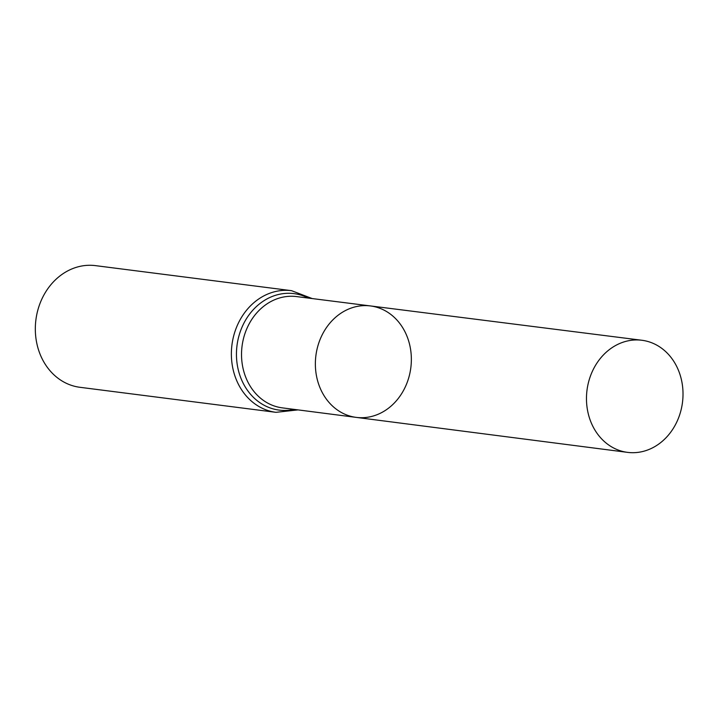 <?xml version="1.0" encoding="UTF-8"?>
<svg xmlns="http://www.w3.org/2000/svg" width="718" height="718" viewBox="0 0 718 718"><rect width="100%" height="100%" fill="white"/><g stroke="black" fill="none" stroke-linecap="round" stroke-linejoin="round"><path stroke-width="1.08" d="M387.989 408.578A56.184 47.855 97.3 0 0 410.445 348.562A56.184 47.855 97.3 0 0 370.425 305.931A56.184 47.855 97.3 0 0 315.893 355.607A56.184 47.855 97.3 0 0 356.191 417.382A56.184 47.855 97.3 0 0 387.989 408.578M275.999 412.329A61.326 52.234 97.3 0 1 231.95 344.882A61.326 52.234 97.3 0 1 291.535 290.673L95.476 265.633A61.326 52.234 97.3 0 0 35.9 319.851A61.326 52.234 97.3 0 0 79.94 387.298L275.999 412.329L298.006 409.888M356.191 417.382L282.291 407.86A56.094 47.774 97.3 0 1 242.056 346.175A56.094 47.774 97.3 0 1 296.498 296.579L370.425 305.931A56.184 47.855 97.3 0 0 315.893 355.607A56.184 47.855 97.3 0 0 356.191 417.382L627.541 452.367A56.507 48.124 97.3 0 0 659.519 443.5A56.507 48.124 97.3 0 0 682.1 383.134A56.507 48.124 97.3 0 0 641.856 340.26A56.507 48.124 97.3 0 0 609.977 349.136A56.507 48.124 97.3 0 0 587.378 409.448A56.507 48.124 97.3 0 0 627.541 452.367M308.318 298.078A58.705 50 97.3 0 0 237.003 345.529A58.705 50 97.3 0 0 294.102 409.386M291.535 290.673L312.222 298.571M370.425 305.931L641.856 340.26"/></g></svg>
